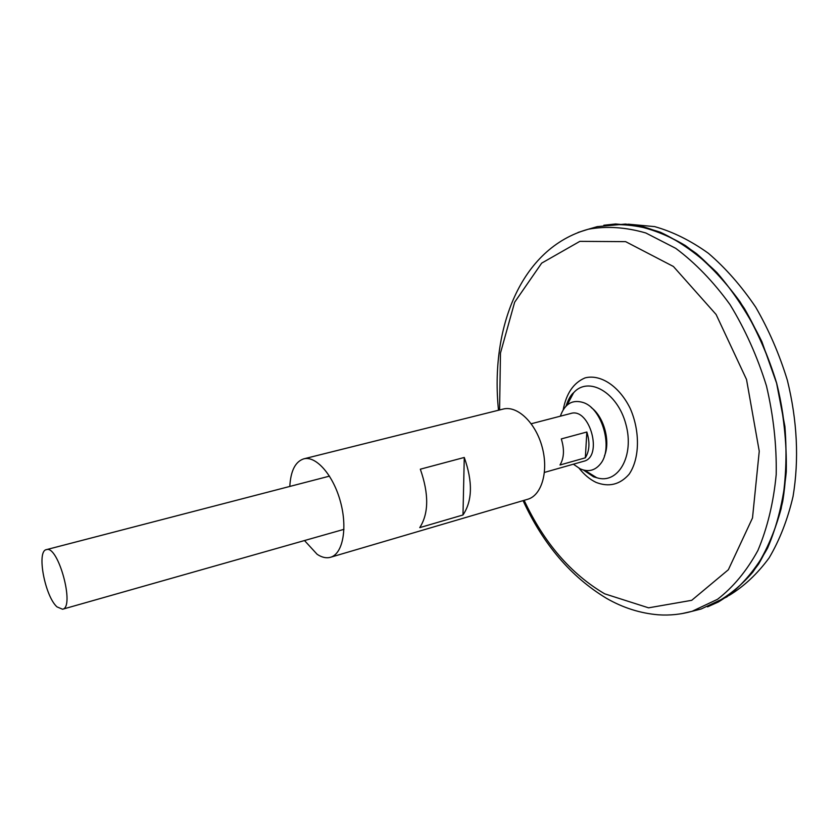 <?xml version="1.0" encoding="UTF-8"?>
<svg xmlns="http://www.w3.org/2000/svg" width="839" height="839" viewBox="0 0 839 839"><rect width="100%" height="100%" fill="white"/><g stroke="black" fill="none" stroke-linecap="round" stroke-linejoin="round"><path stroke-width="1.26" d="M566.335 405.793L573.645 392.694C588.485 375.872 617.483 392.316 625.852 424.156C634.745 455.86 618.06 484.722 596.749 477.727L592.722 476.195L583.818 470.134M566.063 406.055C569.744 394.833 573.855 392.6 573.645 392.694L567.07 405.111M591.243 228.376L597.295 226.635L625.475 224.055C645.327 226.509 665.317 233.682 685.442 245.586C705.19 260.184 723.396 278.936 740.05 301.809C755.32 326.675 767.517 353.806 776.631 383.182C783.647 413.134 786.856 442.698 786.269 471.875C783.49 500.044 777.271 525.424 767.633 548.014C756.296 568.464 742.693 584.773 726.815 596.928L701.194 608.978L695.101 610.53M592.743 227.946L595.784 227.065M603.839 225.282C622.056 223.31 640.944 225.639 660.503 232.298C680.093 241.517 698.939 254.993 717.03 272.706C734.261 292.664 749.217 315.684 761.906 341.756L776.599 383.192L784.895 426.369C787.15 455.273 785.902 482.698 781.151 508.633C774.512 533.069 765.074 554.222 752.845 572.104C739.348 587.74 724.235 599.308 707.529 606.817M699.674 609.366L696.611 610.152M592.974 227.872L595.617 227.117M699.506 609.408L696.842 610.089M603.839 225.24L615.606 223.971L642.213 226.446C660.513 231.648 678.615 240.709 696.527 253.64C713.979 268.721 729.961 287.043 744.466 308.605C757.774 331.699 768.503 356.554 776.662 383.171C786.793 423.674 788.775 464.764 782.672 501.586C777.229 525.151 769.206 545.969 758.613 564.039C746.804 580.21 733.38 592.869 718.341 602.003L707.56 606.849M701.131 608.999L695.227 610.498M628.285 224.181L654.661 226.614C672.794 231.721 690.707 240.615 708.41 253.305C725.641 268.081 741.403 286.047 755.708 307.179C768.807 329.821 779.358 354.184 787.36 380.266C797.27 420.759 799.168 459.489 793.054 496.447C787.622 519.603 779.641 540.075 769.132 557.883C757.407 573.834 744.088 586.335 729.175 595.396M57.01 606.891C44.907 596.298 36.381 550.94 46.376 549.65C58.174 544.773 75.206 607.467 62.568 609.24L57.01 606.891M531.234 423.747L570.73 413.491C589.817 407.114 603.398 457.098 583.713 461.261L544.459 472.409M585.339 457.821L559.991 464.995C564.112 458.073 564.542 449.379 561.301 438.923L586.839 432.012C590.048 442.352 589.555 450.952 585.339 457.821L586.839 432.012M591.264 407.576C603.944 416.721 610.719 441.66 604.416 455.976M560.337 416.186C564.867 403.58 572.68 399.091 583.797 402.72C602.622 409.264 613.361 448.771 600.43 463.936C594.914 470.679 588.139 472.305 580.116 468.802L573.383 464.198M289.801 486.431C290.682 470.836 295.318 461.639 303.728 458.86C315.999 455.462 333.335 475.157 340.456 501.722C347.755 528.234 342.773 553.992 330.472 557.285C326.298 558.438 321.851 557.442 317.121 554.285L304.505 540.547M303.728 458.86L503.159 409.075C517.254 405.268 535.618 422.646 542.12 446.914C548.8 471.14 541.753 495.419 527.679 499.278L330.472 557.285M420.329 469.2L464.271 457.465C472.86 481.743 472.43 500.914 462.981 514.978L419.752 527.626C428.802 513.458 428.991 493.982 420.329 469.2M462.981 514.978L464.271 457.465M563.231 409.694C566.315 393.365 573.582 382.773 585.056 377.896C600.556 373.848 619.36 386.202 630.257 408.562C640.325 431.55 639.696 458.891 629.082 474.276C619.895 484.669 608.873 487.375 596.015 482.373C589.869 479.405 584.248 474.727 579.162 468.33M499.583 409.967L500.474 353.041L514.643 302.229L541.679 263.131L579.854 241.359L625.611 241.642L673.413 266.487L716.118 314.499L746.521 379.48L759.253 451.225L752.499 517.988L728.357 569.744L691.714 600.315L648.578 607.835L604.688 593.823C570.845 573.928 543.997 542.76 524.134 500.317M578.04 232.466L588.286 229.225C606.607 225.911 625.8 227.17 645.852 232.99L675.741 248.344C695.363 262.974 713.465 281.726 730.024 304.609C745.221 329.475 757.365 356.585 766.468 385.95C773.474 415.871 776.725 445.404 776.201 474.538C773.506 502.666 767.391 527.993 757.869 550.541C746.679 570.95 733.223 587.206 717.492 599.319L692.123 611.295L681.635 613.687M584.804 470.343L596.791 477.748M583.451 470.039L593.572 476.814L596.749 477.727M597.295 226.635L588.286 229.225C519.96 248.197 490.133 329.381 498.513 410.229M523.075 500.631C543.19 544.291 570.992 576.854 606.471 598.312C622.916 607.782 640.22 613.288 658.384 614.809C669.721 615.595 680.964 614.421 692.123 611.295L701.194 608.978M62.568 609.24L343.948 529.346M46.376 549.65L329.486 476.133"/></g></svg>
